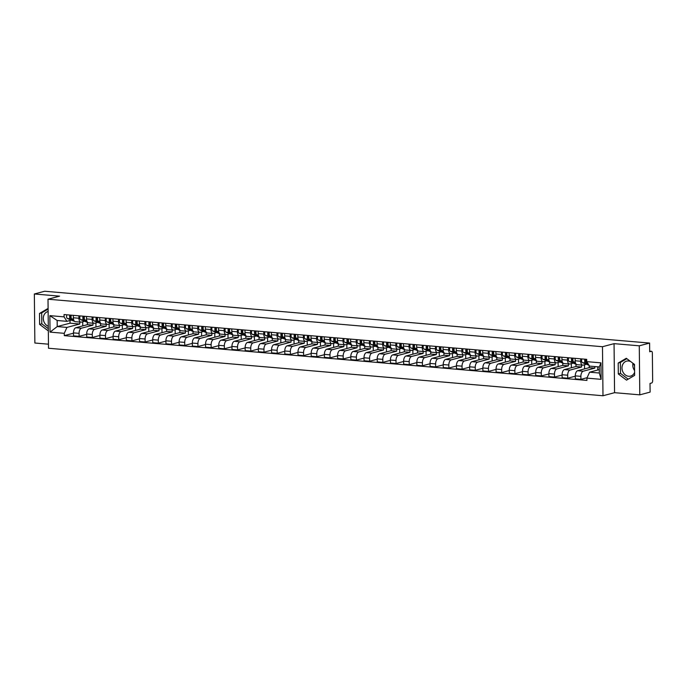 <?xml version="1.0" encoding="UTF-8"?>
<svg xmlns="http://www.w3.org/2000/svg" width="687" height="687" viewBox="0 0 687 687"><rect width="100%" height="100%" fill="white"/><g stroke="black" fill="none" stroke-linecap="round" stroke-linejoin="round"><path stroke-width="1.03" d="M48.288 326.291A7.746 6.518 75.1 0 1 43.307 318.613A7.746 6.518 75.1 0 1 47.918 311.563A7.746 6.518 75.1 0 1 48.133 311.512M634.59 370.533A7.746 6.518 75.1 0 1 632.959 363.337M634.608 372.38A7.746 6.518 75.1 0 1 630.58 376.115A7.746 6.518 75.1 0 1 628.674 376.278A7.746 6.518 75.1 0 1 622.07 369.185A7.746 6.518 75.1 0 1 626.604 361.139A7.746 6.518 75.1 0 1 628.511 360.976A7.746 6.518 75.1 0 1 630.778 361.637M639.786 394.845L639.279 345.81L649.601 343.071L44.672 291.245L34.35 293.984L59.58 296.149L48.004 299.214L48.519 348.249L602.988 395.755L614.564 392.689L639.786 394.845L650.117 392.105L650.022 383.423L651.637 383.002A1.984 1.03 94.9 0 0 652.65 380.761L652.358 353.006A1.984 1.03 94.9 0 0 651.491 351.306A1.984 1.03 94.9 0 0 651.302 351.323L649.687 351.186M34.35 293.984L34.865 343.019L48.476 344.187M632.77 363.131A7.746 6.518 75.1 0 1 634.539 365.905M639.279 345.81L614.049 343.655L602.482 346.72L48.004 299.214M649.601 343.071L649.696 351.753L651.302 351.323M87.369 322.323L87.395 324.659L75.819 327.733A4.569 2.362 94.9 0 0 73.483 332.877L73.518 335.866L79.099 336.347L79.074 333.35A4.569 2.362 -85.1 0 1 81.409 328.206L92.977 325.14L92.96 323.199M78.911 318.253L73.329 317.772A4.569 2.362 94.9 0 0 75.321 321.688L80.911 322.169A4.569 2.362 -85.1 0 1 78.911 318.253L78.885 315.822M73.329 317.772L73.303 315.342M86.691 334.329L79.099 336.347M95.922 322.899L95.965 327.021M84.621 321.258L81.349 322.126A4.569 2.362 -85.1 0 1 80.911 322.169M100.577 323.448L100.603 325.793L89.027 328.858A4.569 2.362 94.9 0 0 86.691 334.002L86.717 336.999L92.307 337.472L92.273 334.483A4.569 2.362 -85.1 0 1 94.617 329.339L106.184 326.265L106.167 324.333M86.502 316.475L86.528 318.905A4.569 2.362 94.9 0 0 88.529 322.821L94.119 323.302A4.569 2.362 -85.1 0 1 92.118 319.378L92.092 316.956M99.898 335.462L92.307 337.472M109.13 324.024L109.173 328.154M97.82 322.392L94.548 323.259A4.569 2.362 -85.1 0 1 94.119 323.302M113.784 324.582L113.802 326.918L102.234 329.992A4.569 2.362 94.9 0 0 99.898 335.136L99.924 338.124L105.515 338.605L105.48 335.617A4.569 2.362 -85.1 0 1 107.825 330.473L119.392 327.398L119.375 325.466M99.709 317.609L99.735 320.03A4.569 2.362 94.9 0 0 101.736 323.955L107.318 324.427A4.569 2.362 -85.1 0 1 105.326 320.511L105.3 318.09M113.106 336.596L105.515 338.605M122.338 325.157L122.38 329.279M111.028 323.525L107.756 324.393A4.569 2.362 -85.1 0 1 107.318 324.427M126.983 325.715L127.009 328.051L115.442 331.125A4.569 2.362 94.9 0 0 113.097 336.269L113.132 339.258L118.722 339.739L118.688 336.75A4.569 2.362 -85.1 0 1 121.024 331.606L132.6 328.532L132.574 326.591M112.917 318.742L112.943 321.164A4.569 2.362 94.9 0 0 114.935 325.08L120.526 325.561A4.569 2.362 -85.1 0 1 118.533 321.645L118.508 319.223M126.314 337.721L118.722 339.739M135.537 326.291L135.579 330.413M124.235 324.65L120.964 325.526A4.569 2.362 -85.1 0 1 120.526 325.561M140.191 326.849L140.217 329.185L128.649 332.259A4.569 2.362 94.9 0 0 126.305 337.403L126.339 340.391L131.921 340.872L131.895 337.875A4.569 2.362 -85.1 0 1 134.231 332.731L145.807 329.666L145.781 327.725M126.125 319.876L126.15 322.297A4.569 2.362 94.9 0 0 128.143 326.213L133.733 326.694A4.569 2.362 -85.1 0 1 131.732 322.778L131.706 320.348M139.513 338.854L131.921 340.872M148.744 327.424L148.787 331.546M137.443 325.784L134.171 326.651A4.569 2.362 -85.1 0 1 133.733 326.694M153.399 327.974L153.424 330.318L141.848 333.384A4.569 2.362 94.9 0 0 139.513 338.528L139.547 341.525L145.129 341.997L145.103 339.009A4.569 2.362 -85.1 0 1 147.439 333.865L159.006 330.791L158.989 328.858M139.332 321.001L139.358 323.431A4.569 2.362 94.9 0 0 141.35 327.347L146.941 327.828A4.569 2.362 -85.1 0 1 144.94 323.903L144.914 321.482M152.72 339.988L145.129 341.997M161.952 328.549L161.995 332.68M150.651 326.918L147.379 327.785A4.569 2.362 -85.1 0 1 146.941 327.828M166.606 329.107L166.632 331.443L155.056 334.517A4.569 2.362 94.9 0 0 152.72 339.661L152.746 342.65L158.336 343.131L158.302 340.142A4.569 2.362 -85.1 0 1 160.646 334.998L172.214 331.924L172.197 329.992M152.531 322.134L152.557 324.565A4.569 2.362 94.9 0 0 154.558 328.48L160.14 328.953A4.569 2.362 -85.1 0 1 158.147 325.037L158.122 322.615M165.928 341.121L158.336 343.131M175.159 329.683L175.202 333.805M163.85 328.051L160.578 328.918A4.569 2.362 -85.1 0 1 160.14 328.953M179.814 330.241L179.831 332.577L168.263 335.651A4.569 2.362 94.9 0 0 165.928 340.795L165.953 343.783L171.544 344.264L171.51 341.276A4.569 2.362 -85.1 0 1 173.854 336.132L185.421 333.058L185.404 331.117M165.739 323.268L165.765 325.69A4.569 2.362 94.9 0 0 167.765 329.605L173.347 330.086A4.569 2.362 -85.1 0 1 171.355 326.17L171.329 323.749M179.135 342.246L171.544 344.264M188.367 330.816L188.41 334.938M177.057 329.176L173.785 330.052A4.569 2.362 -85.1 0 1 173.347 330.086M193.013 331.374L193.038 333.71L181.471 336.785A4.569 2.362 94.9 0 0 179.127 341.928L179.161 344.917L184.751 345.398L184.717 342.401A4.569 2.362 -85.1 0 1 187.053 337.257L198.629 334.191L198.603 332.25M178.946 324.401L178.972 326.823A4.569 2.362 94.9 0 0 180.964 330.739L186.555 331.22A4.569 2.362 -85.1 0 1 184.563 327.304L184.537 324.874M192.343 343.38L184.751 345.398M201.566 331.95L201.609 336.072M190.265 330.31L186.993 331.177A4.569 2.362 -85.1 0 1 186.555 331.22M206.22 332.499L206.246 334.844L194.679 337.91A4.569 2.362 94.9 0 0 192.334 343.053L192.369 346.05L197.95 346.523L197.925 343.534A4.569 2.362 -85.1 0 1 200.261 338.39L211.836 335.316L211.811 333.384M192.154 325.526L192.18 327.957A4.569 2.362 94.9 0 0 194.172 331.873L199.762 332.353A4.569 2.362 -85.1 0 1 197.762 328.438L197.736 326.007M205.542 344.513L197.95 346.523M214.773 333.075L214.816 337.205M203.472 331.443L200.2 332.31A4.569 2.362 -85.1 0 1 199.762 332.353M219.428 333.633L219.454 335.969L207.878 339.043A4.569 2.362 94.9 0 0 205.542 344.187L205.576 347.175L211.158 347.656L211.132 344.668A4.569 2.362 -85.1 0 1 213.468 339.524L225.035 336.45L225.018 334.517M205.361 326.66L205.379 329.09A4.569 2.362 94.9 0 0 207.38 333.006L212.97 333.478A4.569 2.362 -85.1 0 1 210.969 329.562L210.943 327.141M218.749 345.647L211.158 347.656M227.981 334.208L228.024 338.33M216.671 332.577L213.408 333.444A4.569 2.362 -85.1 0 1 212.97 333.478M232.635 334.767L232.661 337.102L221.085 340.177A4.569 2.362 94.9 0 0 218.749 345.321L218.775 348.309L224.366 348.79L224.331 345.801A4.569 2.362 -85.1 0 1 226.676 340.658L238.243 337.583L238.226 335.642M218.56 327.793L218.586 330.215A4.569 2.362 94.9 0 0 220.587 334.131L226.169 334.612A4.569 2.362 -85.1 0 1 224.177 330.696L224.151 328.274M231.957 346.772L224.366 348.79M241.189 335.342L241.231 339.464M229.879 333.702L226.607 334.578A4.569 2.362 -85.1 0 1 226.169 334.612M245.834 335.9L245.86 338.236L234.293 341.31A4.569 2.362 94.9 0 0 231.948 346.454L231.983 349.443L237.573 349.923L237.539 346.926A4.569 2.362 -85.1 0 1 239.883 341.783L251.451 338.717L251.433 336.776M231.768 328.927L231.794 331.349A4.569 2.362 94.9 0 0 233.795 335.265L239.377 335.745A4.569 2.362 -85.1 0 1 237.384 331.83L237.358 329.399M245.165 347.905L237.573 349.923M254.396 336.475L254.439 340.597M243.086 334.835L239.815 335.703A4.569 2.362 -85.1 0 1 239.377 335.745M259.042 337.025L259.068 339.369L247.5 342.435A4.569 2.362 94.9 0 0 245.156 347.579L245.19 350.576L250.781 351.048L250.746 348.06A4.569 2.362 -85.1 0 1 253.082 342.916L264.658 339.842L264.632 337.91M244.976 330.052L245.001 332.482A4.569 2.362 94.9 0 0 246.994 336.398L252.584 336.879A4.569 2.362 -85.1 0 1 250.583 332.963L250.557 330.533M258.364 349.039L250.781 351.048M267.595 337.6L267.638 341.731M256.294 335.969L253.022 336.836A4.569 2.362 -85.1 0 1 252.584 336.879M272.25 338.159L272.275 340.494L260.708 343.569A4.569 2.362 94.9 0 0 258.364 348.713L258.398 351.71L263.98 352.182L263.954 349.194A4.569 2.362 -85.1 0 1 266.29 344.05L277.866 340.975L277.84 339.043M258.183 331.186L258.209 333.616A4.569 2.362 94.9 0 0 260.201 337.532L265.792 338.004A4.569 2.362 -85.1 0 1 263.791 334.088L263.765 331.666M271.571 350.172L263.98 352.182M280.803 338.734L280.846 342.856M269.502 337.102L266.23 337.97A4.569 2.362 -85.1 0 1 265.792 338.004M285.457 339.292L285.483 341.628L273.907 344.702A4.569 2.362 94.9 0 0 271.571 349.846L271.597 352.835L277.187 353.316L277.153 350.327A4.569 2.362 -85.1 0 1 279.497 345.183L291.065 342.109L291.048 340.168M271.382 332.319L271.408 334.741A4.569 2.362 94.9 0 0 273.409 338.657L278.999 339.138A4.569 2.362 -85.1 0 1 276.998 335.222L276.973 332.8M284.779 351.297L277.187 353.316M294.01 339.867L294.053 343.989M282.7 338.227L279.429 339.103A4.569 2.362 -85.1 0 1 278.999 339.138M298.665 340.426L298.682 342.761L287.114 345.836A4.569 2.362 94.9 0 0 284.779 350.98L284.804 353.968L290.395 354.449L290.361 351.452A4.569 2.362 -85.1 0 1 292.705 346.308L304.272 343.242L304.255 341.302M284.59 333.453L284.616 335.874A4.569 2.362 94.9 0 0 286.616 339.79L292.198 340.271A4.569 2.362 -85.1 0 1 290.206 336.355L290.18 333.925M297.986 352.431L290.395 354.449M307.218 341.001L307.261 345.123M295.908 339.361L292.636 340.228A4.569 2.362 -85.1 0 1 292.198 340.271M311.864 341.551L311.889 343.895L300.322 346.961A4.569 2.362 94.9 0 0 297.978 352.105L298.012 355.102L303.602 355.583L303.568 352.586A4.569 2.362 -85.1 0 1 305.904 347.442L317.48 344.367L317.463 342.435M297.797 334.578L297.823 337.008A4.569 2.362 94.9 0 0 299.824 340.924L305.406 341.405A4.569 2.362 -85.1 0 1 303.414 337.489L303.388 335.058M311.194 353.565L303.602 355.583M320.425 342.126L320.468 346.257M309.116 340.494L305.844 341.362A4.569 2.362 -85.1 0 1 305.406 341.405M325.071 342.684L325.097 345.02L313.53 348.094A4.569 2.362 94.9 0 0 311.185 353.238L311.22 356.235L316.801 356.708L316.776 353.719A4.569 2.362 -85.1 0 1 319.112 348.575L330.687 345.501L330.662 343.569M311.005 335.711L311.031 338.141A4.569 2.362 94.9 0 0 313.023 342.057L318.613 342.538A4.569 2.362 -85.1 0 1 316.613 338.614L316.587 336.192M324.393 354.698L316.801 356.708M333.624 343.26L333.667 347.382M322.323 341.628L319.051 342.495A4.569 2.362 -85.1 0 1 318.613 342.538M338.279 343.818L338.305 346.154L326.729 349.228A4.569 2.362 94.9 0 0 324.393 354.372L324.427 357.36L330.009 357.841L329.983 354.853A4.569 2.362 -85.1 0 1 332.319 349.709L343.886 346.634L343.869 344.702M324.212 336.845L324.238 339.266A4.569 2.362 94.9 0 0 326.231 343.191L331.821 343.663A4.569 2.362 -85.1 0 1 329.82 339.747L329.794 337.326M337.6 355.823L330.009 357.841M346.832 344.393L346.875 348.515M335.531 342.761L332.259 343.629A4.569 2.362 -85.1 0 1 331.821 343.663M351.486 344.951L351.512 347.287L339.936 350.361A4.569 2.362 94.9 0 0 337.6 355.505L337.626 358.494L343.217 358.975L343.182 355.986A4.569 2.362 -85.1 0 1 345.527 350.834L357.094 347.768L357.077 345.827M337.411 337.978L337.437 340.4A4.569 2.362 94.9 0 0 339.438 344.316L345.029 344.797A4.569 2.362 -85.1 0 1 343.028 340.881L343.002 338.451M350.808 356.957L343.217 358.975M360.04 345.527L360.082 349.649M348.73 343.886L345.458 344.754A4.569 2.362 -85.1 0 1 345.029 344.797M364.694 346.076L364.711 348.421L353.144 351.486A4.569 2.362 94.9 0 0 350.808 356.639L350.834 359.627L356.424 360.108L356.39 357.111A4.569 2.362 -85.1 0 1 358.734 351.967L370.302 348.893L370.284 346.961M350.619 339.103L350.645 341.533A4.569 2.362 94.9 0 0 352.646 345.449L358.228 345.93A4.569 2.362 -85.1 0 1 356.235 342.014L356.209 339.584M364.016 358.09L356.424 360.108M373.247 346.66L373.29 350.782M361.937 345.02L358.666 345.887A4.569 2.362 -85.1 0 1 358.228 345.93M377.893 347.21L377.919 349.554L366.351 352.62A4.569 2.362 94.9 0 0 364.007 357.764L364.041 360.761L369.632 361.233L369.597 358.245A4.569 2.362 -85.1 0 1 371.933 353.101L383.509 350.026L383.483 348.094M363.827 340.237L363.852 342.667A4.569 2.362 94.9 0 0 365.853 346.583L371.435 347.064A4.569 2.362 -85.1 0 1 369.443 343.139L369.417 340.718M377.223 359.224L369.632 361.233M386.446 347.785L386.498 351.907M375.145 346.154L371.873 347.021A4.569 2.362 -85.1 0 1 371.435 347.064M391.101 348.343L391.126 350.679L379.559 353.753A4.569 2.362 94.9 0 0 377.215 358.897L377.249 361.886L382.831 362.367L382.805 359.378A4.569 2.362 -85.1 0 1 385.141 354.234L396.717 351.16L396.691 349.228M377.034 341.37L377.06 343.792A4.569 2.362 94.9 0 0 379.052 347.716L384.643 348.189A4.569 2.362 -85.1 0 1 382.642 344.273L382.616 341.851M390.422 360.349L382.831 362.367M399.654 348.919L399.697 353.041M388.353 347.287L385.081 348.154A4.569 2.362 -85.1 0 1 384.643 348.189M404.308 349.477L404.334 351.813L392.758 354.887A4.569 2.362 94.9 0 0 390.422 360.031L390.456 363.019L396.038 363.5L396.013 360.512A4.569 2.362 -85.1 0 1 398.348 355.359L409.916 352.294L409.899 350.353M390.242 342.504L390.268 344.926A4.569 2.362 94.9 0 0 392.26 348.841L397.85 349.322A4.569 2.362 -85.1 0 1 395.849 345.406L395.824 342.976M403.63 361.482L396.038 363.5M412.861 350.052L412.904 354.174M401.56 348.412L398.288 349.279A4.569 2.362 -85.1 0 1 397.85 349.322M417.516 350.602L417.541 352.946L405.965 356.012A4.569 2.362 94.9 0 0 403.63 361.164L403.655 364.153L409.246 364.634L409.212 361.637A4.569 2.362 -85.1 0 1 411.556 356.493L423.123 353.427L423.106 351.486M403.441 343.629L403.467 346.059A4.569 2.362 94.9 0 0 405.467 349.975L411.049 350.456A4.569 2.362 -85.1 0 1 409.057 346.54L409.031 344.11M416.837 362.616L409.246 364.634M426.069 351.186L426.112 355.308M414.759 349.546L411.487 350.413A4.569 2.362 -85.1 0 1 411.049 350.456M430.723 351.735L430.74 354.08L419.173 357.146A4.569 2.362 94.9 0 0 416.837 362.289L416.863 365.286L422.453 365.759L422.419 362.77A4.569 2.362 -85.1 0 1 424.764 357.626L436.331 354.552L436.314 352.62M416.648 344.762L416.674 347.193A4.569 2.362 94.9 0 0 418.675 351.109L424.257 351.589A4.569 2.362 -85.1 0 1 422.265 347.665L422.239 345.243M430.045 363.749L422.453 365.759M439.276 352.311L439.319 356.441M427.967 350.679L424.695 351.546A4.569 2.362 -85.1 0 1 424.257 351.589M443.922 352.869L443.948 355.205L432.381 358.279A4.569 2.362 94.9 0 0 430.036 363.423L430.071 366.411L435.661 366.892L435.627 363.904A4.569 2.362 -85.1 0 1 437.963 358.76L449.538 355.686L449.513 353.753M429.856 345.896L429.882 348.318A4.569 2.362 94.9 0 0 431.874 352.242L437.464 352.714A4.569 2.362 -85.1 0 1 435.472 348.798L435.446 346.377M443.252 364.874L435.661 366.892M452.475 353.444L452.518 357.566M441.174 351.813L437.902 352.68A4.569 2.362 -85.1 0 1 437.464 352.714M457.13 354.003L457.156 356.338L445.588 359.413A4.569 2.362 94.9 0 0 443.244 364.557L443.278 367.545L448.86 368.026L448.834 365.037A4.569 2.362 -85.1 0 1 451.17 359.885L462.746 356.819L462.72 354.878M443.063 347.029L443.089 349.451A4.569 2.362 94.9 0 0 445.082 353.367L450.672 353.848A4.569 2.362 -85.1 0 1 448.671 349.932L448.645 347.502M456.451 366.008L448.86 368.026M465.683 354.578L465.726 358.7M454.382 352.938L451.11 353.805A4.569 2.362 -85.1 0 1 450.672 353.848M470.337 355.136L470.363 357.472L458.787 360.546A4.569 2.362 94.9 0 0 456.451 365.69L456.486 368.679L462.068 369.159L462.042 366.162A4.569 2.362 -85.1 0 1 464.378 361.018L475.945 357.953L475.928 356.012M456.271 348.154L456.288 350.585A4.569 2.362 94.9 0 0 458.289 354.501L463.88 354.981A4.569 2.362 -85.1 0 1 461.879 351.066L461.853 348.635M469.659 367.141L462.068 369.159M478.891 355.711L478.933 359.833M467.581 354.071L464.318 354.939A4.569 2.362 -85.1 0 1 463.88 354.981M483.545 356.261L483.571 358.605L471.995 361.671A4.569 2.362 94.9 0 0 469.659 366.815L469.685 369.812L475.275 370.284L475.241 367.296A4.569 2.362 -85.1 0 1 477.585 362.152L489.153 359.078L489.135 357.146M469.47 349.288L469.496 351.718A4.569 2.362 94.9 0 0 471.497 355.634L477.079 356.115A4.569 2.362 -85.1 0 1 475.086 352.191L475.061 349.769M482.867 368.275L475.275 370.284M492.098 356.836L492.141 360.967M480.788 355.205L477.517 356.072A4.569 2.362 -85.1 0 1 477.079 356.115M496.744 357.395L496.77 359.73L485.202 362.805A4.569 2.362 94.9 0 0 482.858 367.949L482.892 370.937L488.483 371.418L488.448 368.43A4.569 2.362 -85.1 0 1 490.793 363.286L502.36 360.211L502.343 358.279M482.678 350.422L482.703 352.843A4.569 2.362 94.9 0 0 484.704 356.768L490.286 357.24A4.569 2.362 -85.1 0 1 488.294 353.324L488.268 350.902M496.074 369.408L488.483 371.418M505.306 357.97L505.349 362.092M493.996 356.338L490.724 357.206A4.569 2.362 -85.1 0 1 490.286 357.24M509.952 358.528L509.977 360.864L498.41 363.938A4.569 2.362 94.9 0 0 496.066 369.082L496.1 372.071L501.69 372.552L501.656 369.563A4.569 2.362 -85.1 0 1 503.992 364.419L515.568 361.345L515.542 359.404M495.885 351.555L495.911 353.977A4.569 2.362 94.9 0 0 497.903 357.893L503.494 358.374A4.569 2.362 -85.1 0 1 501.493 354.458L501.476 352.036M509.273 370.533L501.69 372.552M518.505 359.103L518.548 363.225M507.204 357.463L503.932 358.331A4.569 2.362 -85.1 0 1 503.494 358.374M523.159 359.662L523.185 361.997L511.617 365.072A4.569 2.362 94.9 0 0 509.273 370.216L509.307 373.204L514.889 373.685L514.864 370.688A4.569 2.362 -85.1 0 1 517.199 365.544L528.775 362.478L528.75 360.538M509.093 352.689L509.119 355.11A4.569 2.362 94.9 0 0 511.111 359.026L516.701 359.507A4.569 2.362 -85.1 0 1 514.7 355.591L514.675 353.161M522.481 371.667L514.889 373.685M531.712 360.237L531.755 364.359M520.411 358.597L517.139 359.464A4.569 2.362 -85.1 0 1 516.701 359.507M536.367 360.787L536.392 363.131L524.816 366.197A4.569 2.362 94.9 0 0 522.481 371.341L522.515 374.338L528.097 374.81L528.063 371.822A4.569 2.362 -85.1 0 1 530.407 366.678L541.974 363.603L541.957 361.671M522.292 353.814L522.318 356.244A4.569 2.362 94.9 0 0 524.318 360.16L529.909 360.641A4.569 2.362 -85.1 0 1 527.908 356.716L527.882 354.294M535.688 372.801L528.097 374.81M544.92 361.362L544.963 365.493M533.61 359.73L530.338 360.598A4.569 2.362 -85.1 0 1 529.909 360.641M549.574 361.92L549.6 364.256L538.024 367.33A4.569 2.362 94.9 0 0 535.688 372.474L535.714 375.463L541.304 375.944L541.27 372.955A4.569 2.362 -85.1 0 1 543.615 367.811L555.182 364.737L555.165 362.805M535.499 354.947L535.525 357.377A4.569 2.362 94.9 0 0 537.526 361.293L543.108 361.766A4.569 2.362 -85.1 0 1 541.116 357.85L541.09 355.428M548.896 373.934L541.304 375.944M558.127 362.496L558.17 366.618M546.818 360.864L543.546 361.731A4.569 2.362 -85.1 0 1 543.108 361.766M562.773 363.054L562.799 365.39L551.232 368.464A4.569 2.362 94.9 0 0 548.887 373.608L548.922 376.596L554.512 377.077L554.478 374.089A4.569 2.362 -85.1 0 1 556.813 368.945L568.389 365.87L568.372 363.93M548.707 356.081L548.733 358.502A4.569 2.362 94.9 0 0 550.734 362.418L556.315 362.899A4.569 2.362 -85.1 0 1 554.323 358.983L554.297 356.562M562.103 375.059L554.512 377.077M571.335 363.629L571.378 367.751M560.025 361.989L556.753 362.865A4.569 2.362 -85.1 0 1 556.315 362.899M575.981 364.187L576.007 366.523L564.439 369.597A4.569 2.362 94.9 0 0 562.095 374.741L562.129 377.73L567.711 378.211L567.685 375.214A4.569 2.362 -85.1 0 1 570.021 370.07L581.597 367.004L581.571 365.063M561.914 357.214L561.94 359.636A4.569 2.362 94.9 0 0 563.933 363.552L569.523 364.033A4.569 2.362 -85.1 0 1 567.522 360.117L567.496 357.687M575.302 376.193L567.711 378.211M584.534 364.763L584.577 368.885M573.233 363.122L569.961 363.99A4.569 2.362 -85.1 0 1 569.523 364.033M589.188 365.553L589.214 367.657L577.638 370.722A4.569 2.362 94.9 0 0 575.302 375.866L575.337 378.863L580.919 379.336L580.893 376.347A4.569 2.362 -85.1 0 1 583.229 371.203L594.796 368.129L594.787 366.557M575.122 358.339L575.148 360.769A4.569 2.362 94.9 0 0 577.14 364.685L582.731 365.166A4.569 2.362 -85.1 0 1 580.73 361.25L580.704 358.82M587.093 377.704L580.919 379.336M597.75 366.815L597.784 370.018M586.44 364.256L583.169 365.123A4.569 2.362 -85.1 0 1 582.731 365.166M589.214 367.657L594.796 368.129M576.007 366.523L581.597 367.004M562.799 365.39L568.389 365.87M549.6 364.256L555.182 364.737M536.392 363.131L541.974 363.603M523.185 361.997L528.775 362.478M509.977 360.864L515.568 361.345M496.77 359.73L502.36 360.211M483.571 358.605L489.153 359.078M470.363 357.472L475.945 357.953M457.156 356.338L462.746 356.819M443.948 355.205L449.538 355.686M430.74 354.08L436.331 354.552M417.541 352.946L423.123 353.427M404.334 351.813L409.916 352.294M391.126 350.679L396.717 351.16M377.919 349.554L383.509 350.026M364.711 348.421L370.302 348.893M351.512 347.287L357.094 347.768M338.305 346.154L343.886 346.634M325.097 345.02L330.687 345.501M311.889 343.895L317.48 344.367M298.682 342.761L304.272 343.242M285.483 341.628L291.065 342.109M272.275 340.494L277.866 340.975M259.068 339.369L264.658 339.842M245.86 338.236L251.451 338.717M232.661 337.102L238.243 337.583M219.454 335.969L225.035 336.45M206.246 334.844L211.836 335.316M193.038 333.71L198.629 334.191M179.831 332.577L185.421 333.058M166.632 331.443L172.214 331.924M153.424 330.318L159.006 330.791M140.217 329.185L145.807 329.666M127.009 328.051L132.6 328.532M113.802 326.918L119.392 327.398M100.603 325.793L106.184 326.265M87.395 324.659L92.977 325.14M70.014 320.503L70.04 323.173L57.227 326.574L66.957 327.407L79.778 324.006L79.752 322.066M70.04 323.173L79.778 324.006M71.414 320.125L66.897 321.327L57.158 320.494L57.227 326.574L50.039 332.113L49.868 315.642L64.089 316.862L66.897 321.327M599.304 369.615L589.601 372.191L599.339 373.024L599.27 366.944L589.54 366.111L586.732 361.637L586.707 359.335L64.063 314.552L64.089 316.862M586.732 361.637L600.953 362.856L601.125 379.336L586.904 378.116L589.601 372.191M66.957 327.407L64.26 333.332L64.286 335.642L586.93 380.418L586.904 378.116M64.26 333.332L50.039 332.113M602.988 395.755L602.482 346.72M48.107 309.064L47.618 308.695L39.502 313.461L39.614 324.384L47.841 330.55L48.33 330.267M614.564 392.689L614.049 343.655M634.522 364.445L626.295 358.279L618.188 363.045L618.3 373.968L626.527 380.134L634.642 375.368L634.522 364.445M73.483 333.195L64.286 335.642M82.715 321.765L82.758 325.887M49.868 315.642L57.158 320.494M599.339 373.024L601.125 379.336M599.27 366.944L600.953 362.856M48.107 309.107L41.684 312.886L41.795 323.809L48.313 328.695M41.795 323.809L39.614 324.384M41.684 312.886L39.502 313.461M626.819 358.674L620.361 362.461L620.481 373.393L628.184 379.164M620.481 373.393L618.3 373.968M620.361 362.461L618.188 363.045M73.552 319.575L71.946 318.923A2.482 1.288 -85.1 0 1 71.354 315.178M71.156 317.72L70.727 317.54A1.194 0.618 -85.1 0 1 70.306 316.338A1.194 0.618 -85.1 0 1 70.907 315.204L71.328 315.239M74.394 321.215L74.273 321.198A5.96 3.083 -85.1 0 1 73.801 321.087L67.463 318.545A2.482 1.288 -85.1 0 1 66.862 314.792M73.724 320.09L70.512 318.802A2.482 1.288 -85.1 0 1 69.911 315.058M86.76 320.7L85.154 320.056A2.482 1.288 -85.1 0 1 84.561 316.312M84.364 318.845L83.926 318.674A1.194 0.618 -85.1 0 1 83.505 317.471A1.194 0.618 -85.1 0 1 84.115 316.329L84.535 316.372M87.601 322.34L87.481 322.332A5.96 3.083 -85.1 0 1 87.009 322.22L80.671 319.67A2.482 1.288 -85.1 0 1 80.07 315.926M86.931 321.224L83.72 319.936A2.482 1.288 -85.1 0 1 83.118 316.183M99.967 321.834L98.361 321.19A2.482 1.288 -85.1 0 1 97.76 317.446M97.571 319.979L97.133 319.807A1.194 0.618 -85.1 0 1 96.712 318.605A1.194 0.618 -85.1 0 1 97.322 317.463L97.743 317.497M100.809 323.474L100.688 323.465A5.96 3.083 -85.1 0 1 100.216 323.354L93.87 320.803A2.482 1.288 -85.1 0 1 93.277 317.059M100.139 322.358L96.919 321.069A2.482 1.288 -85.1 0 1 96.326 317.317M113.175 322.967L111.569 322.323A2.482 1.288 -85.1 0 1 110.968 318.57M110.779 321.112L110.341 320.932A1.194 0.618 -85.1 0 1 109.92 319.738A1.194 0.618 -85.1 0 1 110.521 318.596L110.95 318.631M114.016 324.608L113.887 324.599A5.96 3.083 -85.1 0 1 113.415 324.479L107.078 321.937A2.482 1.288 -85.1 0 1 106.485 318.193M113.338 323.491L110.126 322.194A2.482 1.288 -85.1 0 1 109.534 318.45M126.382 324.101L124.768 323.457A2.482 1.288 -85.1 0 1 124.175 319.704M123.986 322.246L123.548 322.066A1.194 0.618 -85.1 0 1 123.128 320.863A1.194 0.618 -85.1 0 1 123.729 319.73L124.149 319.764M127.215 325.741L127.095 325.724A5.96 3.083 -85.1 0 1 126.623 325.612L120.285 323.07A2.482 1.288 -85.1 0 1 119.684 319.318M126.545 324.616L123.334 323.328A2.482 1.288 -85.1 0 1 122.733 319.584M139.581 325.226L137.975 324.582A2.482 1.288 -85.1 0 1 137.383 320.838M137.185 323.371L136.747 323.199A1.194 0.618 -85.1 0 1 136.335 321.997A1.194 0.618 -85.1 0 1 136.936 320.855L137.357 320.898M140.423 326.866L140.303 326.857A5.96 3.083 -85.1 0 1 139.83 326.746L133.493 324.195A2.482 1.288 -85.1 0 1 132.892 320.451M139.753 325.75L136.541 324.462A2.482 1.288 -85.1 0 1 135.94 320.709M152.789 326.359L151.183 325.715A2.482 1.288 -85.1 0 1 150.59 321.971M150.393 324.504L149.955 324.333A1.194 0.618 -85.1 0 1 149.534 323.13A1.194 0.618 -85.1 0 1 150.144 321.988L150.565 322.023M153.63 328L153.51 327.991A5.96 3.083 -85.1 0 1 153.038 327.879L146.7 325.329A2.482 1.288 -85.1 0 1 146.099 321.585M152.961 326.883L149.74 325.595A2.482 1.288 -85.1 0 1 149.148 321.842M165.996 327.493L164.391 326.849A2.482 1.288 -85.1 0 1 163.789 323.096M163.6 325.638L163.162 325.466A1.194 0.618 -85.1 0 1 162.742 324.264A1.194 0.618 -85.1 0 1 163.343 323.122L163.772 323.156M166.838 329.133L166.718 329.125A5.96 3.083 -85.1 0 1 166.245 329.004L159.899 326.462A2.482 1.288 -85.1 0 1 159.307 322.718M166.16 328.017L162.948 326.72A2.482 1.288 -85.1 0 1 162.355 322.976M179.204 328.626L177.598 327.982A2.482 1.288 -85.1 0 1 176.997 324.23M176.808 326.772L176.37 326.591A1.194 0.618 -85.1 0 1 175.949 325.389A1.194 0.618 -85.1 0 1 176.55 324.255L176.98 324.29M180.046 330.267L179.917 330.249A5.96 3.083 -85.1 0 1 179.444 330.138L173.107 327.596A2.482 1.288 -85.1 0 1 172.514 323.843M179.367 329.142L176.155 327.854A2.482 1.288 -85.1 0 1 175.563 324.109M192.412 329.751L190.797 329.107A2.482 1.288 -85.1 0 1 190.205 325.363M190.016 327.897L189.578 327.725A1.194 0.618 -85.1 0 1 189.157 326.523A1.194 0.618 -85.1 0 1 189.758 325.38L190.179 325.423M193.245 331.392L193.124 331.383A5.96 3.083 -85.1 0 1 192.652 331.271L186.314 328.73A2.482 1.288 -85.1 0 1 185.713 324.977M192.575 330.275L189.363 328.987A2.482 1.288 -85.1 0 1 188.762 325.243M205.611 330.885L204.005 330.241A2.482 1.288 -85.1 0 1 203.412 326.497M203.215 329.03L202.777 328.858A1.194 0.618 -85.1 0 1 202.364 327.656A1.194 0.618 -85.1 0 1 202.966 326.514L203.386 326.548M206.452 332.525L206.332 332.517A5.96 3.083 -85.1 0 1 205.86 332.405L199.522 329.854A2.482 1.288 -85.1 0 1 198.921 326.11M205.782 331.409L202.571 330.121A2.482 1.288 -85.1 0 1 201.969 326.368M218.818 332.019L217.212 331.374A2.482 1.288 -85.1 0 1 216.611 327.622M216.422 330.164L215.984 329.992A1.194 0.618 -85.1 0 1 215.563 328.79A1.194 0.618 -85.1 0 1 216.173 327.647L216.594 327.682M219.66 333.659L219.539 333.65A5.96 3.083 -85.1 0 1 219.067 333.53L212.73 330.988A2.482 1.288 -85.1 0 1 212.128 327.244M218.99 332.542L215.77 331.246A2.482 1.288 -85.1 0 1 215.177 327.501M232.026 333.152L230.42 332.508A2.482 1.288 -85.1 0 1 229.819 328.755M229.63 331.297L229.192 331.117A1.194 0.618 -85.1 0 1 228.771 329.915A1.194 0.618 -85.1 0 1 229.372 328.781L229.802 328.815M232.867 334.792L232.747 334.775A5.96 3.083 -85.1 0 1 232.266 334.663L225.929 332.122A2.482 1.288 -85.1 0 1 225.336 328.369M232.189 333.667L228.977 332.379A2.482 1.288 -85.1 0 1 228.385 328.635M245.233 334.277L243.627 333.633A2.482 1.288 -85.1 0 1 243.026 329.889M242.837 332.431L242.399 332.25A1.194 0.618 -85.1 0 1 241.979 331.048A1.194 0.618 -85.1 0 1 242.58 329.906L243 329.949M246.075 335.917L245.946 335.909A5.96 3.083 -85.1 0 1 245.474 335.797L239.136 333.255A2.482 1.288 -85.1 0 1 238.544 329.502M245.396 334.801L242.185 333.513A2.482 1.288 -85.1 0 1 241.584 329.769M258.441 335.411L256.826 334.767A2.482 1.288 -85.1 0 1 256.234 331.022M256.045 333.556L255.607 333.384A1.194 0.618 -85.1 0 1 255.186 332.182A1.194 0.618 -85.1 0 1 255.787 331.04L256.208 331.074M259.274 337.051L259.154 337.042A5.96 3.083 -85.1 0 1 258.681 336.931L252.344 334.38A2.482 1.288 -85.1 0 1 251.743 330.636M258.604 335.934L255.392 334.646A2.482 1.288 -85.1 0 1 254.791 330.894M271.64 336.544L270.034 335.9A2.482 1.288 -85.1 0 1 269.441 332.147M269.244 334.689L268.806 334.517A1.194 0.618 -85.1 0 1 268.394 333.315A1.194 0.618 -85.1 0 1 268.995 332.173L269.416 332.207M272.481 338.184L272.361 338.176A5.96 3.083 -85.1 0 1 271.889 338.056L265.551 335.514A2.482 1.288 -85.1 0 1 264.95 331.769M271.812 337.068L268.6 335.771A2.482 1.288 -85.1 0 1 267.999 332.027M284.847 337.678L283.242 337.034A2.482 1.288 -85.1 0 1 282.64 333.281M282.451 335.823L282.013 335.642A1.194 0.618 -85.1 0 1 281.593 334.449A1.194 0.618 -85.1 0 1 282.202 333.307L282.623 333.341M285.689 339.318L285.569 339.301A5.96 3.083 -85.1 0 1 285.096 339.189L278.759 336.647A2.482 1.288 -85.1 0 1 278.158 332.894M285.019 338.193L281.799 336.905A2.482 1.288 -85.1 0 1 281.206 333.161M298.055 338.811L296.449 338.159A2.482 1.288 -85.1 0 1 295.848 334.414M295.659 336.956L295.221 336.776A1.194 0.618 -85.1 0 1 294.8 335.574A1.194 0.618 -85.1 0 1 295.401 334.432L295.831 334.475M298.897 340.443L298.776 340.434A5.96 3.083 -85.1 0 1 298.295 340.323L291.958 337.781A2.482 1.288 -85.1 0 1 291.365 334.028M298.218 339.326L295.006 338.038A2.482 1.288 -85.1 0 1 294.414 334.294M311.263 339.936L309.657 339.292A2.482 1.288 -85.1 0 1 309.056 335.548M308.867 338.081L308.429 337.91A1.194 0.618 -85.1 0 1 308.008 336.707A1.194 0.618 -85.1 0 1 308.609 335.565L309.03 335.6M312.104 341.576L311.975 341.568A5.96 3.083 -85.1 0 1 311.503 341.456L305.165 338.906A2.482 1.288 -85.1 0 1 304.573 335.162M311.426 340.46L308.214 339.172A2.482 1.288 -85.1 0 1 307.613 335.419M324.462 341.07L322.856 340.426A2.482 1.288 -85.1 0 1 322.263 336.673M322.066 339.215L321.636 339.043A1.194 0.618 -85.1 0 1 321.215 337.841A1.194 0.618 -85.1 0 1 321.817 336.699L322.237 336.733M325.303 342.71L325.183 342.701A5.96 3.083 -85.1 0 1 324.711 342.581L318.373 340.039A2.482 1.288 -85.1 0 1 317.772 336.295M324.633 341.594L321.422 340.305A2.482 1.288 -85.1 0 1 320.82 336.553M337.669 342.203L336.063 341.559A2.482 1.288 -85.1 0 1 335.471 337.806M335.273 340.348L334.835 340.168A1.194 0.618 -85.1 0 1 334.414 338.974A1.194 0.618 -85.1 0 1 335.024 337.832L335.445 337.867M338.511 343.844L338.39 343.826A5.96 3.083 -85.1 0 1 337.918 343.715L331.581 341.173A2.482 1.288 -85.1 0 1 330.979 337.42M337.841 342.727L334.629 341.43A2.482 1.288 -85.1 0 1 334.028 337.686M350.877 343.337L349.271 342.684A2.482 1.288 -85.1 0 1 348.67 338.94M348.481 341.482L348.043 341.302A1.194 0.618 -85.1 0 1 347.622 340.099A1.194 0.618 -85.1 0 1 348.232 338.966L348.653 339M351.718 344.968L351.598 344.96A5.96 3.083 -85.1 0 1 351.126 344.848L344.78 342.306A2.482 1.288 -85.1 0 1 344.187 338.554M351.048 343.852L347.828 342.564A2.482 1.288 -85.1 0 1 347.236 338.82M364.084 344.462L362.478 343.818A2.482 1.288 -85.1 0 1 361.877 340.074M361.688 342.607L361.25 342.435A1.194 0.618 -85.1 0 1 360.83 341.233A1.194 0.618 -85.1 0 1 361.431 340.091L361.86 340.125M364.926 346.102L364.797 346.093A5.96 3.083 -85.1 0 1 364.325 345.982L357.987 343.431A2.482 1.288 -85.1 0 1 357.395 339.687M364.247 344.986L361.036 343.698A2.482 1.288 -85.1 0 1 360.443 339.945M377.292 345.595L375.686 344.951A2.482 1.288 -85.1 0 1 375.085 341.199M374.896 343.74L374.458 343.569A1.194 0.618 -85.1 0 1 374.037 342.366A1.194 0.618 -85.1 0 1 374.638 341.224L375.059 341.259M378.125 347.236L378.005 347.227A5.96 3.083 -85.1 0 1 377.532 347.115L371.195 344.565A2.482 1.288 -85.1 0 1 370.594 340.821M377.455 346.119L374.243 344.831A2.482 1.288 -85.1 0 1 373.642 341.078M390.491 346.729L388.885 346.085A2.482 1.288 -85.1 0 1 388.292 342.332M388.095 344.874L387.657 344.694A1.194 0.618 -85.1 0 1 387.245 343.5A1.194 0.618 -85.1 0 1 387.846 342.358L388.267 342.392M391.332 348.369L391.212 348.361A5.96 3.083 -85.1 0 1 390.74 348.24L384.402 345.698A2.482 1.288 -85.1 0 1 383.801 341.946M390.663 347.253L387.451 345.956A2.482 1.288 -85.1 0 1 386.85 342.212M403.698 347.862L402.093 347.21A2.482 1.288 -85.1 0 1 401.5 343.466M401.302 346.008L400.865 345.827A1.194 0.618 -85.1 0 1 400.444 344.625A1.194 0.618 -85.1 0 1 401.053 343.491L401.474 343.526M404.54 349.494L404.42 349.485A5.96 3.083 -85.1 0 1 403.947 349.374L397.61 346.832A2.482 1.288 -85.1 0 1 397.009 343.079M403.87 348.378L400.658 347.09A2.482 1.288 -85.1 0 1 400.057 343.345M416.906 348.987L415.3 348.343A2.482 1.288 -85.1 0 1 414.699 344.599M414.51 347.133L414.072 346.961A1.194 0.618 -85.1 0 1 413.651 345.759A1.194 0.618 -85.1 0 1 414.261 344.616L414.682 344.659M417.748 350.628L417.627 350.619A5.96 3.083 -85.1 0 1 417.155 350.507L410.809 347.957A2.482 1.288 -85.1 0 1 410.216 344.213M417.069 349.511L413.857 348.223A2.482 1.288 -85.1 0 1 413.265 344.47M430.114 350.121L428.508 349.477A2.482 1.288 -85.1 0 1 427.907 345.733M427.718 348.266L427.28 348.094A1.194 0.618 -85.1 0 1 426.859 346.892A1.194 0.618 -85.1 0 1 427.46 345.75L427.889 345.784M430.955 351.761L430.826 351.753A5.96 3.083 -85.1 0 1 430.354 351.641L424.016 349.09A2.482 1.288 -85.1 0 1 423.424 345.346M430.277 350.645L427.065 349.357A2.482 1.288 -85.1 0 1 426.472 345.604M443.321 351.255L441.707 350.61A2.482 1.288 -85.1 0 1 441.114 346.858M440.925 349.4L440.487 349.219A1.194 0.618 -85.1 0 1 440.066 348.026A1.194 0.618 -85.1 0 1 440.668 346.883L441.088 346.918M444.154 352.895L444.034 352.886A5.96 3.083 -85.1 0 1 443.562 352.766L437.224 350.224A2.482 1.288 -85.1 0 1 436.623 346.48M443.484 351.778L440.273 350.482A2.482 1.288 -85.1 0 1 439.671 346.737M456.52 352.388L454.914 351.735A2.482 1.288 -85.1 0 1 454.322 347.991M454.124 350.533L453.686 350.353A1.194 0.618 -85.1 0 1 453.274 349.151A1.194 0.618 -85.1 0 1 453.875 348.017L454.296 348.051M457.362 354.028L457.241 354.011A5.96 3.083 -85.1 0 1 456.769 353.899L450.432 351.358A2.482 1.288 -85.1 0 1 449.83 347.605M456.692 352.903L453.48 351.615A2.482 1.288 -85.1 0 1 452.879 347.871M469.728 353.513L468.122 352.869A2.482 1.288 -85.1 0 1 467.521 349.125M467.332 351.658L466.894 351.486A1.194 0.618 -85.1 0 1 466.473 350.284A1.194 0.618 -85.1 0 1 467.083 349.142L467.503 349.185M470.569 355.153L470.449 355.145A5.96 3.083 -85.1 0 1 469.977 355.033L463.639 352.483A2.482 1.288 -85.1 0 1 463.038 348.738M469.899 354.037L466.679 352.749A2.482 1.288 -85.1 0 1 466.087 348.996M482.935 354.647L481.329 354.003A2.482 1.288 -85.1 0 1 480.728 350.258M480.539 352.792L480.101 352.62A1.194 0.618 -85.1 0 1 479.681 351.418A1.194 0.618 -85.1 0 1 480.282 350.276L480.711 350.31M483.777 356.287L483.657 356.278A5.96 3.083 -85.1 0 1 483.176 356.167L476.838 353.616A2.482 1.288 -85.1 0 1 476.246 349.872M483.098 355.17L479.887 353.882A2.482 1.288 -85.1 0 1 479.294 350.13M496.143 355.78L494.537 355.136A2.482 1.288 -85.1 0 1 493.936 351.383M493.747 353.925L493.309 353.745A1.194 0.618 -85.1 0 1 492.888 352.551A1.194 0.618 -85.1 0 1 493.489 351.409L493.91 351.443M496.984 357.42L496.856 357.412A5.96 3.083 -85.1 0 1 496.383 357.292L490.046 354.75A2.482 1.288 -85.1 0 1 489.453 351.005M496.306 356.304L493.094 355.007A2.482 1.288 -85.1 0 1 492.493 351.263M509.35 356.914L507.736 356.27A2.482 1.288 -85.1 0 1 507.143 352.517M506.954 355.059L506.517 354.878A1.194 0.618 -85.1 0 1 506.096 353.676A1.194 0.618 -85.1 0 1 506.697 352.543L507.118 352.577M510.183 358.554L510.063 358.537A5.96 3.083 -85.1 0 1 509.591 358.425L503.253 355.883A2.482 1.288 -85.1 0 1 502.652 352.13M509.514 357.429L506.302 356.141A2.482 1.288 -85.1 0 1 505.701 352.397M522.549 358.039L520.944 357.395A2.482 1.288 -85.1 0 1 520.351 353.65M520.153 356.184L519.716 356.012A1.194 0.618 -85.1 0 1 519.303 354.81A1.194 0.618 -85.1 0 1 519.904 353.668L520.325 353.711M523.391 359.679L523.271 359.67A5.96 3.083 -85.1 0 1 522.798 359.559L516.461 357.008A2.482 1.288 -85.1 0 1 515.86 353.264M522.721 358.562L519.509 357.274A2.482 1.288 -85.1 0 1 518.908 353.522M535.757 359.172L534.151 358.528A2.482 1.288 -85.1 0 1 533.55 354.784M533.361 357.317L532.923 357.146A1.194 0.618 -85.1 0 1 532.502 355.943A1.194 0.618 -85.1 0 1 533.112 354.801L533.533 354.835M536.599 360.812L536.478 360.804A5.96 3.083 -85.1 0 1 536.006 360.692L529.668 358.142A2.482 1.288 -85.1 0 1 529.067 354.398M535.929 359.696L532.708 358.408A2.482 1.288 -85.1 0 1 532.116 354.655M548.965 360.306L547.359 359.662A2.482 1.288 -85.1 0 1 546.758 355.909M546.569 358.451L546.131 358.279A1.194 0.618 -85.1 0 1 545.71 357.077A1.194 0.618 -85.1 0 1 546.311 355.935L546.74 355.969M549.806 361.946L549.686 361.937A5.96 3.083 -85.1 0 1 549.205 361.817L542.867 359.275A2.482 1.288 -85.1 0 1 542.275 355.531M549.128 360.83L545.916 359.533A2.482 1.288 -85.1 0 1 545.323 355.789M562.172 361.439L560.566 360.795A2.482 1.288 -85.1 0 1 559.965 357.042M559.776 359.584L559.338 359.404A1.194 0.618 -85.1 0 1 558.917 358.202A1.194 0.618 -85.1 0 1 559.519 357.068L559.939 357.103M563.014 363.079L562.885 363.062A5.96 3.083 -85.1 0 1 562.413 362.951L556.075 360.409A2.482 1.288 -85.1 0 1 555.482 356.656M562.335 361.955L559.124 360.666A2.482 1.288 -85.1 0 1 558.522 356.922M575.38 362.564L573.765 361.92A2.482 1.288 -85.1 0 1 573.173 358.176M572.975 360.709L572.546 360.538A1.194 0.618 -85.1 0 1 572.125 359.335A1.194 0.618 -85.1 0 1 572.726 358.193L573.147 358.236M576.213 364.204L576.092 364.196A5.96 3.083 -85.1 0 1 575.62 364.084L569.283 361.542A2.482 1.288 -85.1 0 1 568.681 357.79M575.543 363.088L572.331 361.8A2.482 1.288 -85.1 0 1 571.73 358.056M587.84 363.406L586.973 363.054A2.482 1.288 -85.1 0 1 586.38 359.31M586.183 361.843L585.745 361.671A1.194 0.618 -85.1 0 1 585.333 360.469A1.194 0.618 -85.1 0 1 585.934 359.327L586.354 359.361M589.017 365.278A5.96 3.083 -85.1 0 1 588.828 365.218L582.49 362.667A2.482 1.288 -85.1 0 1 581.889 358.923M588.227 364.007L585.539 362.934A2.482 1.288 -85.1 0 1 584.938 359.181M583.229 371.203L577.638 370.722M570.021 370.07L564.439 369.597M556.813 368.945L551.232 368.464M543.615 367.811L538.024 367.33M530.407 366.678L524.816 366.197M517.199 365.544L511.617 365.072M503.992 364.419L498.41 363.938M490.793 363.286L485.202 362.805M477.585 362.152L471.995 361.671M464.378 361.018L458.787 360.546M451.17 359.885L445.588 359.413M437.963 358.76L432.381 358.279M424.764 357.626L419.173 357.146M411.556 356.493L405.965 356.012M398.348 355.359L392.758 354.887M385.141 354.234L379.559 353.753M371.933 353.101L366.351 352.62M358.734 351.967L353.144 351.486M345.527 350.834L339.936 350.361M332.319 349.709L326.729 349.228M319.112 348.575L313.53 348.094M305.904 347.442L300.322 346.961M292.705 346.308L287.114 345.836M279.497 345.183L273.907 344.702M266.29 344.05L260.708 343.569M253.082 342.916L247.5 342.435M239.883 341.783L234.293 341.31M226.676 340.658L221.085 340.177M213.468 339.524L207.878 339.043M200.261 338.39L194.679 337.91M187.053 337.257L181.471 336.785M173.854 336.132L168.263 335.651M160.646 334.998L155.056 334.517M147.439 333.865L141.848 333.384M134.231 332.731L128.649 332.259M121.024 331.606L115.442 331.125M107.825 330.473L102.234 329.992M94.617 329.339L89.027 328.858M81.409 328.206L75.819 327.733M567.522 360.117L561.94 359.636M554.323 358.983L548.733 358.502M541.116 357.85L535.525 357.377M527.908 356.716L522.318 356.244M514.7 355.591L509.119 355.11M501.493 354.458L495.911 353.977M488.294 353.324L482.703 352.843M475.086 352.191L469.496 351.718M461.879 351.066L456.288 350.585M448.671 349.932L443.089 349.451M435.472 348.798L429.882 348.318M422.265 347.665L416.674 347.193M409.057 346.54L403.467 346.059M395.849 345.406L390.268 344.926M382.642 344.273L377.06 343.792M369.443 343.139L363.852 342.667M356.235 342.014L350.645 341.533M343.028 340.881L337.437 340.4M329.82 339.747L324.238 339.266M316.613 338.614L311.031 338.141M303.414 337.489L297.823 337.008M290.206 336.355L284.616 335.874M276.998 335.222L271.408 334.741M263.791 334.088L258.209 333.616M250.583 332.963L245.001 332.482M237.384 331.83L231.794 331.349M224.177 330.696L218.586 330.215M210.969 329.562L205.379 329.09M197.762 328.438L192.18 327.957M184.563 327.304L178.972 326.823M171.355 326.17L165.765 325.69M158.147 325.037L152.557 324.565M144.94 323.903L139.358 323.431M131.732 322.778L126.15 322.297M118.533 321.645L112.943 321.164M105.326 320.511L99.735 320.03M92.118 319.378L86.528 318.905M580.73 361.25L575.148 360.769M567.685 375.214L562.095 374.741M554.478 374.089L548.887 373.608M541.27 372.955L535.688 372.474M528.063 371.822L522.481 371.341M514.864 370.688L509.273 370.216M501.656 369.563L496.066 369.082M488.448 368.43L482.858 367.949M475.241 367.296L469.659 366.815M462.042 366.162L456.451 365.69M448.834 365.037L443.244 364.557M435.627 363.904L430.036 363.423M422.419 362.77L416.837 362.289M409.212 361.637L403.63 361.164M396.013 360.512L390.422 360.031M382.805 359.378L377.215 358.897M369.597 358.245L364.007 357.764M356.39 357.111L350.808 356.639M343.182 355.986L337.6 355.505M329.983 354.853L324.393 354.372M316.776 353.719L311.185 353.238M303.568 352.586L297.978 352.105M290.361 351.452L284.779 350.98M277.153 350.327L271.571 349.846M263.954 349.194L258.364 348.713M250.746 348.06L245.156 347.579M237.539 346.926L231.948 346.454M224.331 345.801L218.749 345.321M211.132 344.668L205.542 344.187M197.925 343.534L192.334 343.053M184.717 342.401L179.127 341.928M171.51 341.276L165.928 340.795M158.302 340.142L152.72 339.661M145.103 339.009L139.513 338.528M131.895 337.875L126.305 337.403M118.688 336.75L113.097 336.269M105.48 335.617L99.898 335.136M92.273 334.483L86.691 334.002M79.074 333.35L73.483 332.877M580.893 376.347L575.302 375.866M71.946 318.923L73.44 319.051M73.801 321.087L74.325 321.13M67.463 318.545L70.512 318.802M85.154 320.056L86.648 320.185M87.009 322.22L87.524 322.263M80.671 319.67L83.72 319.936M98.361 321.19L99.855 321.318M100.216 323.354L100.731 323.397M93.87 320.803L96.919 321.069M111.569 322.323L113.063 322.452M113.415 324.479L113.939 324.53M107.078 321.937L110.126 322.194M124.768 323.457L126.262 323.577M126.623 325.612L127.147 325.655M120.285 323.07L123.334 323.328M137.975 324.582L139.47 324.711M139.83 326.746L140.354 326.789M133.493 324.195L136.541 324.462M151.183 325.715L152.677 325.844M153.038 327.879L153.553 327.922M146.7 325.329L149.74 325.595M164.391 326.849L165.885 326.978M166.245 329.004L166.761 329.056M159.899 326.462L162.948 326.72M177.598 327.982L179.084 328.103M179.444 330.138L179.968 330.181M173.107 327.596L176.155 327.854M190.797 329.107L192.291 329.236M192.652 331.271L193.176 331.314M186.314 328.73L189.363 328.987M204.005 330.241L205.499 330.37M205.86 332.405L206.383 332.448M199.522 329.854L202.571 330.121M217.212 331.374L218.706 331.503M219.067 333.53L219.582 333.581M212.73 330.988L215.77 331.246M230.42 332.508L231.914 332.628M232.266 334.663L232.79 334.706M225.929 332.122L228.977 332.379M243.627 333.633L245.113 333.762M245.474 335.797L245.998 335.84M239.136 333.255L242.185 333.513M256.826 334.767L258.321 334.895M258.681 336.931L259.205 336.974M252.344 334.38L255.392 334.646M270.034 335.9L271.528 336.029M271.889 338.056L272.413 338.107M265.551 335.514L268.6 335.771M283.242 337.034L284.736 337.154M285.096 339.189L285.612 339.232M278.759 336.647L281.799 336.905M296.449 338.159L297.943 338.287M298.295 340.323L298.819 340.366M291.958 337.781L295.006 338.038M309.657 339.292L311.142 339.421M311.503 341.456L312.027 341.499M305.165 338.906L308.214 339.172M322.856 340.426L324.35 340.554M324.711 342.581L325.234 342.633M318.373 340.039L321.422 340.305M336.063 341.559L337.557 341.688M337.918 343.715L338.433 343.758M331.581 341.173L334.629 341.43M349.271 342.684L350.765 342.813M351.126 344.848L351.641 344.891M344.78 342.306L347.828 342.564M362.478 343.818L363.973 343.947M364.325 345.982L364.849 346.025M357.987 343.431L361.036 343.698M375.686 344.951L377.172 345.08M377.532 347.115L378.056 347.158M371.195 344.565L374.243 344.831M388.885 346.085L390.379 346.214M390.74 348.24L391.264 348.283M384.402 345.698L387.451 345.956M402.093 347.21L403.587 347.339M403.947 349.374L404.463 349.417M397.61 346.832L400.658 347.09M415.3 348.343L416.794 348.472M417.155 350.507L417.67 350.55M410.809 347.957L413.857 348.223M428.508 349.477L429.993 349.606M430.354 351.641L430.878 351.684M424.016 349.09L427.065 349.357M441.707 350.61L443.201 350.739M443.562 352.766L444.085 352.809M437.224 350.224L440.273 350.482M454.914 351.735L456.408 351.864M456.769 353.899L457.293 353.942M450.432 351.358L453.48 351.615M468.122 352.869L469.616 352.998M469.977 355.033L470.492 355.076M463.639 352.483L466.679 352.749M481.329 354.003L482.824 354.131M483.176 356.167L483.7 356.209M476.838 353.616L479.887 353.882M494.537 355.136L496.023 355.265M496.383 357.292L496.907 357.343M490.046 354.75L493.094 355.007M507.736 356.27L509.23 356.39M509.591 358.425L510.115 358.468M503.253 355.883L506.302 356.141M520.944 357.395L522.438 357.523M522.798 359.559L523.322 359.602M516.461 357.008L519.509 357.274M534.151 358.528L535.645 358.657M536.006 360.692L536.521 360.735M529.668 358.142L532.708 358.408M547.359 359.662L548.853 359.79M549.205 361.817L549.729 361.869M542.867 359.275L545.916 359.533M560.566 360.795L562.052 360.915M562.413 362.951L562.936 362.994M556.075 360.409L559.124 360.666M573.765 361.92L575.259 362.049M575.62 364.084L576.144 364.127M569.283 361.542L572.331 361.8M586.973 363.054L587.66 363.114M582.49 362.667L585.539 362.934M649.687 351.151L651.491 351.306"/></g></svg>
